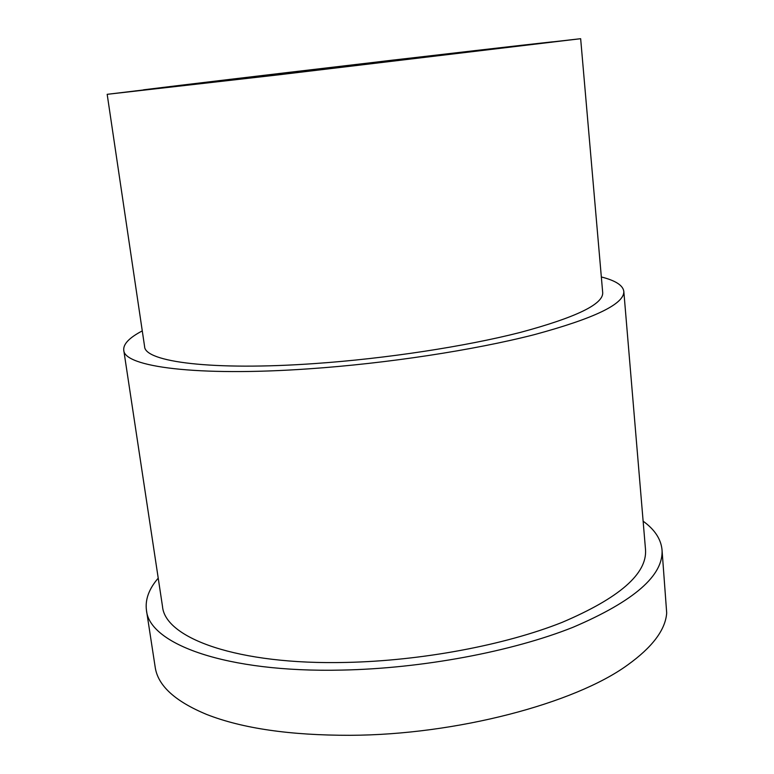 <?xml version="1.0" encoding="UTF-8"?>
<svg xmlns="http://www.w3.org/2000/svg" width="774" height="774" viewBox="0 0 774 774"><rect width="100%" height="100%" fill="white"/><g stroke="black" fill="none" stroke-linecap="round" stroke-linejoin="round"><path stroke-width="1.16" d="M580.655 38.7L602.704 292.707C603.285 304.221 575.914 317.437 520.592 332.346C465.648 346.413 386.226 358.604 315.076 363.538C212.105 370.872 144.651 361.884 144.593 346.52L107.18 94.322L278.708 74.817L580.655 38.7L392.195 60.179L107.18 94.322M557.977 41.409L299.606 72.292L143.577 89.803C215.801 80.786 498.833 47.572 551.852 41.912L557.977 41.409M142.271 330.895C129.364 337.667 123.182 344.072 123.743 350.109C123.801 366.741 196.441 376.725 308.952 368.821C386.913 363.47 474.21 350.08 534.302 334.658C594.713 318.317 624.55 303.882 623.815 291.363C622.964 285.354 615.475 280.556 601.34 276.966M123.743 350.109L162.501 606.439C164.988 638.231 237.541 665.089 346.201 662.428C421.549 660.841 504.996 645.081 562.04 622.402C619.355 598.012 647.18 573.776 645.526 549.704L623.815 291.363M158.225 578.149C148.976 588.85 145.048 599.55 146.45 610.241L155.177 667.101C157.77 685.522 174.972 701.321 206.793 714.499C242.436 728.46 290.221 735.387 350.119 735.3C456.196 734.961 574.821 703.411 627.482 665.079C652.405 647.19 665.476 629.813 666.695 612.969L662.012 549.675C660.899 538.946 654.601 529.455 643.126 521.183M146.45 610.241C149.121 643.929 225.785 672.77 341.798 670.091C422.449 668.494 511.972 651.592 572.963 627.308C634.148 601.175 663.84 575.295 662.012 549.675M135.943 90.771L136.592 91.013M551.281 42.299L551.852 41.912"/></g></svg>
